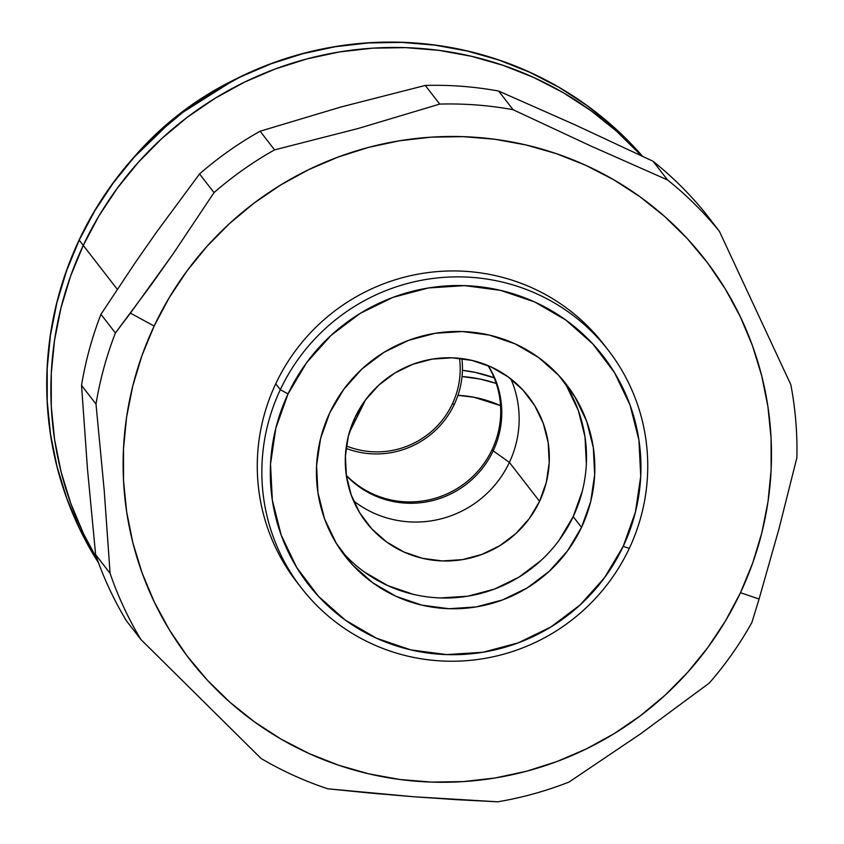 <?xml version="1.0" encoding="UTF-8"?>
<svg xmlns="http://www.w3.org/2000/svg" width="844" height="844" viewBox="0 0 844 844"><rect width="100%" height="100%" fill="white"/><g stroke="black" fill="none" stroke-linecap="round" stroke-linejoin="round"><path stroke-width="1.27" d="M132.466 158.862L176.28 116.461L234.906 79.484M79.104 240.023A340.501 335.121 -37.8 0 1 130.461 161.151A340.501 335.121 -37.8 0 1 237.628 78.112A340.501 335.121 -37.8 0 1 642.495 156.235A340.501 335.121 142.2 0 0 79.209 240.16L83.261 245.404A340.501 335.121 -37.8 0 1 641.419 155.718A340.501 335.121 142.2 0 0 83.261 245.404L98.906 215.969L117.337 188.17L138.395 162.259L161.858 138.479L187.526 117.084L215.125 98.263L244.412 82.195L275.091 69.039L306.878 58.922L339.446 51.948L372.499 48.171L405.721 47.633L438.785 50.345L471.363 56.274L503.161 65.368L533.862 77.532L563.17 92.65L590.8 110.585L616.5 131.158L641.419 155.718L616.5 131.158L590.8 110.585L563.17 92.65L533.862 77.532L503.161 65.368L471.363 56.274L438.785 50.345L405.721 47.633L372.499 48.171L339.446 51.948L306.878 58.922L275.091 69.039L244.412 82.195L215.125 98.263L187.526 117.084L161.858 138.479L138.395 162.259L117.337 188.17L98.906 215.969L83.261 245.404L79.209 240.16A340.501 335.121 142.2 0 0 98.558 562.895L79.42 528.428L66.687 498.065L57.023 466.563L50.513 434.217L47.232 401.354L47.211 368.269L50.44 335.29L56.896 302.743L66.518 270.935L79.209 240.16L94.844 210.736L113.275 182.926L134.333 157.016L157.807 133.246L183.464 111.851L211.074 93.019L240.361 76.962L271.04 63.806L302.817 53.689L335.395 46.705L368.448 42.938L401.66 42.4L434.723 45.112L467.312 51.041L499.099 60.124L529.8 72.299L559.108 87.417L586.749 105.352L612.438 125.925L642.474 156.224L612.333 125.788L586.643 105.215L559.002 87.28L529.694 72.162L499.004 59.998L467.207 50.904L434.618 44.975L401.565 42.263L368.343 42.801L335.29 46.578L302.711 53.552L270.935 63.669L240.255 76.825L210.968 92.893L183.359 111.714L157.701 133.109L134.228 156.889L113.17 182.8L94.739 210.599L79.104 240.023L66.412 270.797L56.791 302.606L50.334 335.163L47.106 368.132L47.127 401.216L50.408 434.09L56.917 466.426L66.581 497.928L79.315 528.291L98.579 562.969A340.501 335.121 -37.8 0 1 79.104 240.023M232.3 80.76A311.204 306.288 142.2 0 0 134.365 156.657C162.006 124.901 194.647 99.603 232.3 80.76L237.628 78.112M454.336 404.308A85.36 84.02 142.2 0 0 461.911 358.594A85.36 84.02 -37.8 0 1 454.336 404.308A85.36 84.02 -37.8 0 1 346.061 448.364A85.36 84.02 142.2 0 0 454.336 404.308L452.363 403.928L454.336 404.308M459.505 358.31A82.49 81.182 -37.8 0 1 452.363 403.928A82.49 81.182 142.2 0 0 459.505 358.31M349.332 432.55L365.484 399.929A402.134 63.226 114.5 0 1 349.332 432.55M346.399 445.959A82.49 81.182 142.2 0 0 452.363 403.928A82.49 81.182 -37.8 0 1 346.399 445.959M97.334 559.54L83.482 533.661L70.748 503.298L61.074 471.796L54.575 439.46L51.294 406.586L51.273 373.502L54.501 340.533L60.958 307.976L70.579 276.167L83.261 245.404L117.284 289.302L83.261 245.404A340.501 335.121 142.2 0 0 97.334 559.54A340.501 335.121 -37.8 0 1 83.261 245.404L70.579 276.167L60.958 307.976L54.501 340.533L51.273 373.502L51.294 406.586L54.575 439.46L61.074 471.796L70.748 503.298L83.482 533.661L97.334 559.54M462.037 376.54A138.31 136.127 -37.8 0 1 496.24 383.44L480.574 379.146L462.037 376.54M494.162 377.827A138.31 136.127 142.2 0 0 462.428 370.337L475.372 372.426L494.162 377.827M457.954 395.33A119.131 117.242 -37.8 0 1 500.555 405.658L473.906 397.239L457.954 395.33M608.218 350.154L603.65 344.246A194.099 191.029 142.2 0 0 275.735 383.788L280.313 389.696L288.036 393.905A186.418 183.475 -37.8 0 1 534.737 301.994A186.418 183.475 -37.8 0 1 623.22 546.332L629.286 548.389A194.099 191.029 142.2 0 0 537.164 294.007A194.099 191.029 142.2 0 0 280.313 389.696A194.099 191.029 -37.8 0 1 608.218 350.154A194.099 191.029 -37.8 0 1 629.286 548.389A194.099 191.029 -37.8 0 1 301.371 587.93A194.099 191.029 -37.8 0 1 280.313 389.696L275.735 383.788A194.099 191.029 -37.8 0 1 605.908 347.222M130.43 313.135L154.135 326.058A326.111 320.963 -37.8 0 1 585.694 165.276A326.111 320.963 -37.8 0 1 740.473 592.699L759.072 599.018L778.928 529.009L796.894 457.68A354.891 349.279 142.2 0 0 790.817 384.642L719.373 231.267A354.891 349.279 142.2 0 0 667.52 179.93L591.444 146.286L513.099 109.709A354.891 349.279 142.2 0 0 439.724 104.097L358.067 128.52L274.564 149.873A354.891 349.279 142.2 0 0 214.017 192.611L173.083 253.917L151.857 283.943L115.406 332.979L100.942 314.316A354.891 349.279 142.2 0 0 81.541 385.402L96.005 404.065A354.891 349.279 -37.8 0 1 115.406 332.979A354.891 349.279 142.2 0 0 96.005 404.065L104.213 490.406L110.089 573.34L95.625 554.677A354.891 349.279 142.2 0 0 126.452 620.857L140.906 639.509A354.891 349.279 -37.8 0 1 110.089 573.34A354.891 349.279 142.2 0 0 140.906 639.509L261.091 758.492A354.891 349.279 142.2 0 0 327.725 788.792A354.891 349.279 -37.8 0 1 261.091 758.492L140.906 639.509L126.452 620.857A354.891 349.279 -37.8 0 1 95.625 554.677L87.46 468.789L81.541 385.402A354.891 349.279 -37.8 0 1 100.942 314.316L135.293 262.568L156.383 232.364L199.553 173.948A354.891 349.279 -37.8 0 1 260.11 131.21L341.314 106.903L425.26 85.434A354.891 349.279 -37.8 0 1 498.635 91.046L574.69 124.669L653.066 161.267A354.891 349.279 -37.8 0 1 704.919 212.604A354.891 349.279 142.2 0 0 653.066 161.267L667.52 179.93A354.891 349.279 -37.8 0 1 719.373 231.267L704.919 212.604L719.373 231.267L790.817 384.642A354.891 349.279 -37.8 0 1 796.894 457.68L778.928 529.009L759.072 599.018L740.473 592.699L725.492 620.878L707.842 647.506L687.681 672.33L665.199 695.097L640.617 715.585L614.179 733.615L586.137 749.008L556.745 761.604L526.308 771.289L495.111 777.978L463.451 781.586L431.643 782.103L399.972 779.508L368.765 773.832L338.317 765.118L308.915 753.47L280.841 738.985L254.382 721.81L229.768 702.102L207.255 680.064L187.062 655.894L169.359 629.835L154.346 602.131L142.151 573.055L132.888 542.892L126.663 511.918L123.519 480.436L123.498 448.744L126.589 417.168L132.772 385.993L141.982 355.524L154.135 326.058L169.117 297.869L186.767 271.24L206.938 246.427L229.41 223.66L253.991 203.161L280.43 185.131L308.482 169.749L337.864 157.142L368.3 147.457L399.497 140.779L431.157 137.161L462.976 136.644L494.637 139.239L525.844 144.925L556.291 153.629L585.694 165.276L613.767 179.761L640.227 196.937L664.84 216.644L687.354 238.683L707.557 262.853L725.249 288.912L740.262 316.616L752.458 345.692L761.721 375.865L767.956 406.84L771.089 438.321L771.121 470.002L768.019 501.589L761.837 532.764L752.626 563.233L740.473 592.699A326.111 320.963 -37.8 0 1 308.915 753.47A326.111 320.963 -37.8 0 1 154.135 326.058L130.43 313.135L115.406 332.979L100.942 314.316L135.293 262.568L156.383 232.364L199.553 173.948L214.017 192.611A354.891 349.279 -37.8 0 1 274.564 149.873L260.11 131.21A354.891 349.279 142.2 0 0 199.553 173.948L214.017 192.611L173.083 253.917L130.43 313.135M581.516 527.363A140.041 137.825 -37.8 0 1 344.932 555.89A140.041 137.825 -37.8 0 1 329.74 412.864A140.041 137.825 -37.8 0 1 566.324 384.347A140.041 137.825 -37.8 0 1 581.516 527.363L573.192 516.623L581.516 527.363L590.694 501.631L594.672 474.676L593.321 447.552L586.664 421.304L574.975 396.923L558.707 375.348L538.472 357.423L515.051 343.824L489.351 335.089L462.354 331.534L435.103 333.306L408.633 340.332L383.967 352.349L362.065 368.891L343.751 389.327L329.74 412.864L320.562 438.606L316.584 465.55L317.935 492.674L324.592 518.933L336.281 543.314L352.549 564.879L372.784 582.814L396.205 596.402L421.905 605.148L448.902 608.703L476.153 606.931L502.623 599.894L527.289 587.878L549.191 571.335L567.506 550.9L581.516 527.363M340.913 550.415A140.041 137.825 142.2 0 0 573.192 516.623L559.182 540.16M539.569 501.336A102.63 101.006 -37.8 0 1 366.18 522.236A102.63 101.006 -37.8 0 1 355.039 417.421A102.63 101.006 -37.8 0 1 528.428 396.511A102.63 101.006 -37.8 0 1 539.569 501.336L509.396 462.396L539.569 501.336L546.29 482.473L549.212 462.723L548.21 442.836L543.336 423.593L534.779 405.732L522.847 389.928L508.025 376.783L490.86 366.823L472.018 360.42L452.236 357.814L432.265 359.111L412.864 364.26L394.792 373.069L378.734 385.191L365.315 400.172L355.039 417.421L348.319 436.285L345.396 456.034L346.399 475.911L351.273 495.154L359.839 513.025L371.761 528.829L386.594 541.964L403.748 551.934L422.591 558.338L442.372 560.943L462.354 559.635L481.745 554.487L499.817 545.678L515.874 533.556L529.293 518.585L539.569 501.336M353.541 500.872A102.63 101.006 142.2 0 0 509.396 462.396A102.63 101.006 -37.8 0 1 353.541 500.872M346.356 475.626A90.16 88.736 142.2 0 0 493.191 450.854L509.396 462.396L493.191 450.854A90.16 88.736 -37.8 0 1 346.356 475.626M492.157 449.514L493.191 450.854L492.157 449.514A90.16 88.736 142.2 0 0 487.969 365.558A90.16 88.736 142.2 0 1 492.157 449.514A90.16 88.736 142.2 0 1 346.314 475.33A90.16 88.736 142.2 0 0 492.157 449.514M569.025 782.05A354.891 349.279 -37.8 0 1 497.77 801.8A354.891 349.279 142.2 0 0 569.025 782.05L640.533 733.869L709.371 682.996A354.891 349.279 142.2 0 0 751.92 622.439A354.891 349.279 -37.8 0 1 709.371 682.996L640.533 733.869L569.025 782.05M488.243 365.684A90.16 88.736 -37.8 0 1 493.191 450.854A90.16 88.736 142.2 0 0 488.243 365.684M510.894 378.945A102.63 101.006 -37.8 0 1 509.396 462.396A102.63 101.006 142.2 0 0 510.894 378.945M540.867 560.595L518.965 577.138L494.299 589.154L467.84 596.191L440.579 597.963M413.581 594.408L387.881 585.662L364.46 572.063M582.371 490.892L573.192 516.623A140.041 137.825 142.2 0 0 562.03 379.072L566.662 386.172L578.34 410.553L584.997 436.812L586.358 463.936M288.036 393.905L306.688 362.572L331.07 335.363L360.23 313.346L393.061 297.352L428.298 287.983L464.58 285.631L500.524 290.357L534.737 301.994L565.913 320.098L592.847 343.962L614.516 372.668L630.067 405.131L638.929 440.083L640.733 476.195L635.426 512.065L623.22 546.332L604.568 577.665L580.187 604.863L551.026 626.892L518.195 642.885L482.958 652.243L446.676 654.606L410.733 649.869L376.519 638.233L345.344 620.14L318.41 596.275L296.74 567.558L281.189 535.107L272.327 500.154L270.523 464.042L275.83 428.161L288.036 393.905L280.313 389.696A194.099 191.029 142.2 0 0 372.426 644.077A194.099 191.029 142.2 0 0 629.286 548.389L623.22 546.332A186.418 183.475 -37.8 0 1 376.519 638.233A186.418 183.475 -37.8 0 1 288.036 393.905M299.114 584.955A194.099 191.029 -37.8 0 1 275.735 383.788A194.099 191.029 142.2 0 0 296.793 582.022L301.371 587.93M513.099 109.709L498.635 91.046A354.891 349.279 142.2 0 0 425.26 85.434L439.724 104.097A354.891 349.279 -37.8 0 1 513.099 109.709L498.635 91.046L574.69 124.669L653.066 161.267L667.52 179.93L591.444 146.286L513.099 109.709M751.92 622.439L759.072 599.018L751.92 622.439M456.467 799.669L497.77 801.8L414.119 796.789L456.467 799.669M370.885 793.128L414.119 796.789L327.725 788.792L370.885 793.128M95.625 554.677L87.46 468.789L81.541 385.402L96.005 404.065L104.213 490.406L110.089 573.34L95.625 554.677M260.11 131.21L341.314 106.903L425.26 85.434L439.724 104.097L358.067 128.52L274.564 149.873L260.11 131.21M130.461 161.151L134.365 156.657"/></g></svg>
